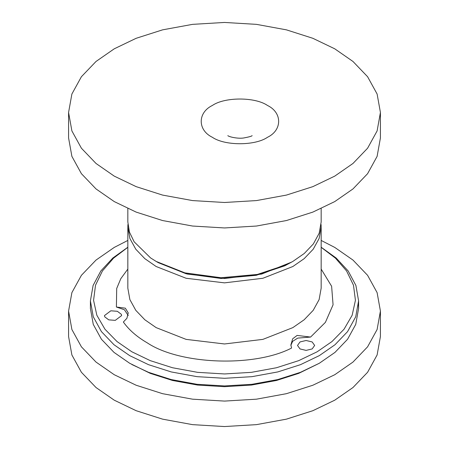 <?xml version="1.0" encoding="UTF-8"?>
<svg xmlns="http://www.w3.org/2000/svg" width="449" height="449" viewBox="0 0 449 449"><rect width="100%" height="100%" fill="white"/><g stroke="black" fill="none" stroke-linecap="round" stroke-linejoin="round"><path stroke-width="0.67" d="M127.83 240.44L114.248 247.416L96.03 260.061L81.409 275.316L71.891 292.625L68.579 311.067L71.891 329.515L81.409 346.824L96.03 362.079L114.248 374.724L136.154 385.242L162.572 393.683L192.548 399.178L224.5 401.086L256.452 399.178L286.428 393.683L312.846 385.242L334.752 374.724L352.97 362.079L367.591 346.824L377.109 329.515L380.421 311.067L377.109 292.625L367.591 275.316L352.97 260.061L334.752 247.416L321.17 240.44M68.579 311.067L68.579 336.531L71.891 354.979L81.409 372.283L96.03 387.538L114.248 400.182L136.154 410.706L162.572 419.147L192.548 424.642L224.5 426.55L256.452 424.642L286.428 419.147L312.846 410.706L334.752 400.182L352.97 387.538L367.591 372.283L377.109 354.979L380.421 336.531L380.421 311.067M358.425 304.703L358.588 308.525L355.743 324.386L347.56 339.27L334.988 352.392L319.318 363.263L298.714 373.377L276.517 380.466L251.339 385.079L224.5 386.684L197.661 385.079L172.483 380.466L150.286 373.377L129.682 363.263L114.012 352.392L101.44 339.27L93.257 324.386L90.412 308.525L90.412 300.886L93.257 316.747L101.44 331.631L114.012 344.753L129.682 355.625L148.518 364.672L171.243 371.935L197.021 376.66L224.5 378.299L251.979 376.66L277.757 371.935L300.482 364.672L319.318 355.625L334.988 344.753L347.56 331.631L355.743 316.747L358.588 300.886L355.9 285.452L348.143 270.927L336.172 258.029L321.17 247.236M319.318 363.263L300.482 372.311L277.757 379.573L251.979 384.299L224.5 385.938L197.021 384.299L171.243 379.573L148.518 372.311L131.888 364.537M127.83 247.236L112.828 258.029L100.857 270.927L93.1 285.452L90.412 300.886M127.83 247.32L113.575 258.136L102.434 270.932L95.508 285.238L93.572 300.308L96.849 315.26L104.959 329.235L117.026 341.554L131.888 351.808L150.286 360.642L172.483 367.737L197.661 372.35L224.5 373.955L251.339 372.35L276.517 367.737L298.714 360.642L317.112 351.808L331.974 341.554L344.041 329.235L352.151 315.26L355.428 300.308L353.492 285.238L346.566 270.932L335.425 258.136L321.17 247.32M115.27 320.361L121.628 315.58L121.337 314.3L117.341 311.292L110.83 310.798L104.477 315.58L104.769 316.859L108.765 319.868L115.27 320.361M312.15 341.942L306.083 340.494L300.022 341.942L297.513 345.444L300.022 348.94L306.083 350.394L312.15 348.94L314.659 345.444L312.15 341.942M290.89 345.23L292.669 341.313L297.732 338.108L310.601 337.059L297.115 335.425L292.669 338.799L290.885 344.916L291.569 348.048C254.437 367.405 180.043 364.745 147.323 342.896C136.923 336.862 128.936 329.908 123.363 322.028L126.91 318.302L128.251 312.947L125.338 308.177L116.398 307.021L124.424 309.754L128.251 315.58M127.931 224.5L127.83 227.048L129.879 238.481L135.783 249.212L144.847 258.669L156.145 266.51L186.105 278.268L224.5 282.859L262.895 278.268L292.855 266.51L304.153 258.669L313.217 249.212L319.121 238.481L321.17 227.048L321.069 224.5M321.17 208.561L321.17 221.952L319.172 233.244L313.351 243.942L304.287 253.466L292.855 261.419L284.773 265.808L256.284 275.299L221.116 278.475L186.133 273.761L158.345 262.693L187.345 274.07L224.5 278.509L261.655 274.07L291.738 262.053M380.421 112.469L380.421 137.933L377.109 156.375L367.591 173.684L352.97 188.939L334.752 201.584L312.846 212.102L286.428 220.543L256.452 226.038L224.5 227.952L192.548 226.038L162.572 220.543L136.154 212.102L114.248 201.584L96.03 188.939L81.409 173.684L71.891 156.375L68.579 137.933L68.579 112.469L71.891 94.021L81.409 76.717L96.03 61.462L114.248 48.818L136.154 38.294L162.572 29.853L192.548 24.358L224.5 22.45L256.452 24.358L286.428 29.853L312.846 38.294L334.752 48.818L352.97 61.462L367.591 76.717L377.109 94.021L380.421 112.469L377.109 130.917L367.591 148.221L352.97 163.475L334.752 176.12L312.846 186.644L286.428 195.085L256.452 200.58L224.5 202.488L192.548 200.58L162.572 195.085L136.154 186.644L114.248 176.12L96.03 163.475L81.409 148.221L71.891 130.917L68.579 112.469M292.855 261.419L286.782 264.641L257.339 274.446L221.003 277.729L184.853 272.857L156.145 261.419L150.567 257.911L134.161 241.815L129.464 232.172L127.83 221.952L127.83 208.561M116.398 307.021L116.695 288.499L120.781 278.717L127.83 269.086M321.17 269.086L331.62 286.26L333.068 304.792L325.402 322.36L310.601 337.059M321.17 227.048L321.17 288.151L319.121 299.59L313.217 310.321L304.153 319.778L292.855 327.618L262.895 339.377L224.5 343.968L186.105 339.377L156.145 327.618L144.847 319.778L135.783 310.321L129.879 299.59L127.83 288.151L127.83 227.048M267.497 105.464C282.365 112.632 282.365 130.131 267.497 137.293C255.094 145.88 224.775 145.88 212.371 137.293C197.504 130.131 197.504 112.632 212.371 105.464C224.775 96.883 255.094 96.883 267.497 105.464M358.588 308.525L358.588 300.886M290.885 344.916L290.885 345.444M252.125 135.615C251.934 136.165 249.195 136.939 243.897 137.944C238.402 138.937 229.512 137.012 227.963 135.75L227.806 135.66M156.145 261.419L158.345 262.693"/></g></svg>
